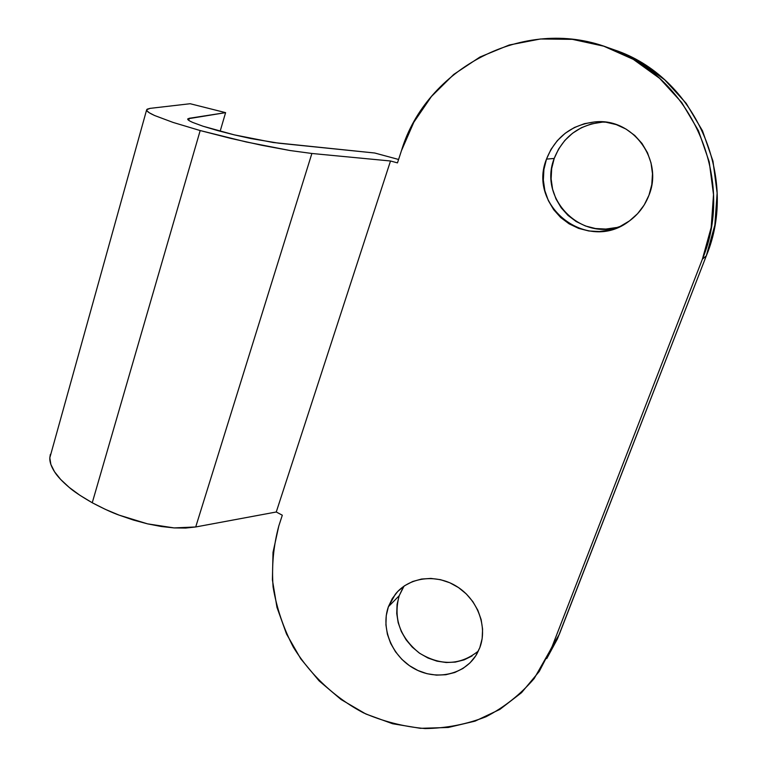 <?xml version="1.0" encoding="UTF-8"?>
<svg xmlns="http://www.w3.org/2000/svg" width="767" height="767" viewBox="0 0 767 767"><rect width="100%" height="100%" fill="white"/><g stroke="black" fill="none" stroke-linecap="round" stroke-linejoin="round"><path stroke-width="1.15" d="M616.169 227.559L605.844 229.065L595.48 228.528L585.48 225.997L576.209 221.558L568.011 215.402L561.185 207.761L555.97 198.912L552.585 189.19L551.128 178.96L551.674 168.587L554.205 158.462L546.487 159.105C555.481 136.852 571.923 124.417 595.834 121.819C633.149 118.281 663.58 160.044 648.978 195.192L644.184 205L637.588 213.686L629.467 220.915L620.158 226.418L610.014 230.004L599.43 231.538L588.816 230.982L578.577 228.374L569.076 223.82L560.667 217.512L553.669 209.669L548.338 200.59L544.848 190.619L543.352 180.12L543.908 169.488L546.487 159.105L551.013 149.364L557.331 140.639L565.202 133.266L574.349 127.533L584.425 123.679L595.048 121.867L605.805 122.174L616.284 124.609L626.054 129.086L634.74 135.443L641.979 143.429L647.482 152.729L651.03 162.968L652.487 173.754L651.787 184.636L648.978 195.192C644.836 205.959 638.115 214.693 628.806 221.385C587.647 253.139 527.169 206.524 546.487 159.105L554.205 158.462C538.357 197.972 580.092 241.394 620.215 226.39M472.088 655.938L464.083 659.879L455.339 662.094L446.173 662.515L436.95 661.144L428.005 658.028L419.693 653.302L412.301 647.156L406.107 639.812L401.342 631.548L398.178 622.679L396.74 613.523L397.076 604.425L399.185 595.729L388.399 606.707L395.35 594.204C408.955 577.1 436.107 573.448 456.806 586.467C477.592 599.315 487.831 626.591 479.816 647.645L475.722 655.833L470.008 662.87L462.932 668.488L454.764 672.496L445.828 674.73L436.461 675.133L427.037 673.704L417.91 670.492L409.405 665.641L401.85 659.332L395.523 651.806L390.643 643.34L387.402 634.261L385.926 624.894L386.252 615.594L388.399 606.707L392.273 598.557L397.757 591.472L404.631 585.71L412.665 581.511L421.543 579.047L430.939 578.423L440.479 579.67L449.788 582.757L458.513 587.58L466.298 593.936L472.827 601.596L477.841 610.254L481.139 619.563L482.587 629.151L482.146 638.633L479.816 647.645L476.969 653.772C465.368 674.461 436.912 681.077 414.688 668.891C392.34 656.936 380.461 628.844 388.399 606.707L399.185 595.729C393.145 618.183 399.856 637.281 419.3 653.033C440.642 666.092 460.334 665.42 478.387 651.03M192.68 122.423C189.065 120.812 187.426 119.662 187.762 118.971L189.276 118.281L188.692 120.323L189.276 118.281L225.603 112.644L220.139 131.262L225.603 112.644L187.877 118.799L187.963 119.671L189.574 120.889L192.68 122.423L203.025 126.229L192.68 122.423M217.828 130.639L203.025 126.229L234.242 134.848L217.828 130.639M550.16 651.336L557.417 638.921L546.756 658.585L559.335 634.251L534.196 678.517C520.534 694.403 504.465 707.155 486.01 716.752C466.595 724.336 446.298 728.267 425.129 728.564C403.921 726.761 383.375 721.536 363.5 712.869C334.68 697.673 310.424 674.883 293.358 647.175C283.368 627.981 276.609 607.934 273.1 587.043C271.547 566.075 273.464 545.673 278.833 525.865L282.314 515.223L276.264 511.992L195.71 526.967L311.881 153.477L289.964 150.514L261.768 145.279L230.551 138.348L200.187 130.553L92.251 502.759C103.631 508.732 112.586 512.855 119.115 515.136L147.552 523.861L174.109 527.917L195.71 526.967L276.264 511.992L282.314 515.223L278.833 525.865L273.014 552.365L272.4 579.862L276.973 607.397L286.532 634.021L300.75 658.805L319.139 680.904L341.085 699.533L365.859 714L392.618 723.741L420.421 728.324L448.264 727.471L475.089 721.124L499.863 709.408L521.56 692.659L539.239 671.451L552.115 646.562L702.419 259.112L711.182 227.483L713.511 194.607L709.235 161.895L698.478 130.745L681.71 102.5L659.649 78.368L633.274 59.347L603.763 46.183L572.374 39.347L540.428 38.992L509.221 45.013L479.96 57.026L453.728 74.437L431.438 96.479L413.835 122.231L401.448 150.706L397.469 162.882L390.508 160.993L276.264 511.992L390.508 160.993L311.881 153.477L195.71 526.967L185.691 528.06L174.109 527.917L161.281 526.507L147.552 523.861L133.353 520.036L119.115 515.136L105.271 509.317L92.251 502.759L200.187 130.553L173.093 122.432L154.646 115.539C150.073 113.449 147.475 111.829 146.842 110.688L146.66 109.739L150.064 108.368L190.178 103.727L225.603 112.644L190.178 103.727L150.064 108.368L147.111 109.192L146.842 110.688L149.354 112.816L154.646 115.539L173.093 122.432L200.187 130.553L246.303 141.981L289.964 150.514L311.881 153.477L390.508 160.993L397.469 162.882L401.448 150.706C425.848 68.752 523.756 15.704 608.087 47.679C690.444 74.898 736.358 177.906 702.419 259.112L706.292 255.881L714.854 225.047L717.135 193.025L712.974 161.166L702.505 130.821L686.168 103.315L664.673 79.806L638.969 61.274L612.124 49.098M398.591 159.469L374.718 153.007L278.699 143.189L251.116 138.606L234.242 134.848L273.1 142.499L374.718 153.007L398.591 159.469M557.417 638.921L706.292 255.881L559.335 634.251L552.115 646.562L702.419 259.112L706.292 255.881C739.407 176.717 694.71 76.451 614.405 49.893L608.145 47.698M404.046 586.113L399.185 595.729L402.991 587.752M554.205 158.462L558.635 148.971L564.8 140.466L572.498 133.276L581.424 127.696L591.261 123.938L602.392 122.126C579.066 124.657 562.997 136.766 554.205 158.462M69.174 487.381C73.172 491.033 80.861 496.163 92.251 502.759L79.816 495.233L69.174 487.381L60.66 479.452L54.505 471.724C57.333 476.288 62.223 481.503 69.174 487.381M146.641 109.834L49.807 457.841C49.587 461.801 51.159 466.432 54.505 471.724L50.871 464.447L49.807 457.841L50.363 454.361M595.834 121.819L602.392 122.126"/></g></svg>
